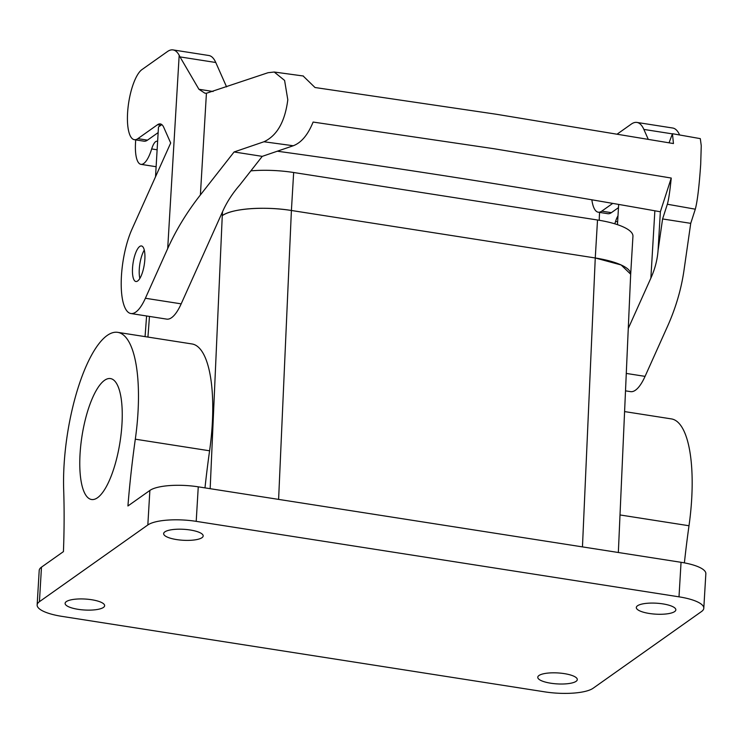 <?xml version="1.0" encoding="UTF-8"?>
<svg xmlns="http://www.w3.org/2000/svg" width="743" height="743" viewBox="0 0 743 743"><rect width="100%" height="100%" fill="white"/><g stroke="black" fill="none" stroke-linecap="round" stroke-linejoin="round"><path stroke-width="1.11" d="M37.15 604.978L39.203 570.457A37.8 10.486 -176.6 0 1 41.478 567.16L63.434 551.622A359.974 113.168 98.9 0 0 63.684 489.878A107.995 33.955 98.9 0 1 79.965 382.116A107.995 33.955 98.9 0 1 117.691 332.344A107.995 33.955 98.9 0 1 135.31 439.187A359.974 113.168 98.9 0 0 127.926 505.974L149.872 490.445A37.8 10.486 3.4 0 1 198.26 486.832L681.052 562.302A37.8 10.486 3.4 0 1 705.85 573.698L703.797 608.229A37.8 10.486 3.4 0 1 701.522 611.526L593.128 688.241A37.8 10.486 -176.6 0 1 544.74 691.854L61.948 616.374A37.8 10.486 -176.6 0 1 37.15 604.978A37.8 10.486 -176.6 0 1 39.435 601.681L147.829 524.967L149.872 490.445M198.26 486.832L196.208 521.354L679 596.833A37.8 10.486 3.4 0 1 703.797 608.229M618.343 552.504L630.677 274.204L621.148 264.972L595.264 257.979L291.405 210.483C264.582 206.071 231.444 208.551 222.268 215.656L222.287 215.637A53.998 14.971 3.4 0 1 291.405 210.483L278.606 499.389M135.31 439.187L209.591 450.797A107.995 33.955 -81.1 0 0 191.963 343.953L117.691 332.344M209.591 450.797A359.974 113.168 -81.1 0 0 204.984 487.882M624.594 411.585L671.384 418.903A107.995 33.955 98.9 0 1 689.002 525.747A359.974 113.168 98.9 0 0 684.396 562.878M537.997 678.173A19.801 5.489 -176.6 0 0 558.857 683.978A19.801 5.489 -176.6 0 0 577.302 679.594A19.801 5.489 -176.6 0 0 577.079 678.675A19.801 5.489 -176.6 0 0 556.219 672.861A19.801 5.489 -176.6 0 0 537.774 677.245A19.801 5.489 -176.6 0 0 537.997 678.173M65.328 604.282A19.801 5.489 -176.6 0 0 86.188 610.087A19.801 5.489 -176.6 0 0 104.633 605.703A19.801 5.489 -176.6 0 0 104.419 604.774A19.801 5.489 -176.6 0 0 83.55 598.969A19.801 5.489 -176.6 0 0 65.105 603.353A19.801 5.489 -176.6 0 0 65.328 604.282M636.537 608.433A19.801 5.489 -176.6 0 0 657.397 614.238A19.801 5.489 -176.6 0 0 675.842 609.854A19.801 5.489 -176.6 0 0 675.619 608.926A19.801 5.489 -176.6 0 0 654.759 603.121A19.801 5.489 -176.6 0 0 636.314 607.505A19.801 5.489 -176.6 0 0 636.537 608.433M163.869 534.542A19.801 5.489 -176.6 0 0 184.728 540.347A19.801 5.489 -176.6 0 0 203.173 535.963A19.801 5.489 -176.6 0 0 202.96 535.034A19.801 5.489 -176.6 0 0 182.091 529.23A19.801 5.489 -176.6 0 0 163.646 533.613A19.801 5.489 -176.6 0 0 163.869 534.542M196.208 521.354A37.8 10.486 -176.6 0 0 147.829 524.967M117.719 454.168A61.195 19.234 98.9 0 1 91.556 499.5A61.195 19.234 98.9 0 1 84.303 423.9A61.195 19.234 98.9 0 1 110.466 378.577A61.195 19.234 98.9 0 1 117.719 454.168M144.281 250.085A17.999 5.656 -81.1 0 0 139.285 269.115A17.999 5.656 -81.1 0 0 139.851 278.43M614.795 223.819A28.801 9.055 -81.1 0 0 615.566 221.451A14.396 4.523 98.9 0 1 617.981 215.907M599.582 212.414L599.406 215.386A28.801 9.055 -81.1 0 0 599.276 220.29M618.473 207.641L611.368 212.665A35.998 11.321 98.9 0 1 607.858 213.705L598.236 212.201A35.998 11.321 -81.1 0 0 601.746 211.161L611.368 212.665M617.461 224.665L618.668 204.427M628.272 328.462L650.868 278.142C654.964 269.012 657.36 259.809 658.057 250.512L660.36 211.774L671.245 178.051C669.898 191.378 668.598 200.108 667.344 204.241L662.589 218.953L658.057 250.512M617.414 133.935L631.309 124.09A57.592 18.111 -81.1 0 1 636.927 122.428A57.592 18.111 -81.1 0 1 643.865 129.421L648.193 139.173M591.855 199.802A35.998 11.321 -81.1 0 0 598.236 212.201M612.724 203.396L601.746 211.161M625.513 390.846L630.575 391.635A50.394 15.844 -81.1 0 0 645.063 376.367L667.372 326.688C675.684 308.169 681.21 289.454 683.959 270.545L690.73 223.346L662.589 218.953M679.641 135.012L678.851 133.378A57.592 18.111 -81.1 0 0 672.712 128.019L636.927 122.428M690.73 223.346L695.299 209.192A3332.513 924.153 -176.6 0 0 667.344 204.241M303.125 75.972L315.004 87.516L496.083 114.218L673.446 143.548L672.461 133.712L700.305 138.635L701.253 145.702L700.695 164.333C699.182 186.456 697.389 201.409 695.299 209.192M669.062 142.786L672.461 133.712M277.325 151.21A3246.121 900.2 3.4 0 1 453.806 177.215A3246.121 900.2 3.4 0 1 660.36 211.774M671.245 178.051L494.03 148.739L313.109 122.056C307.964 134.799 301.352 142.693 293.253 145.758L262.242 156.364L234.101 151.962L263.941 141.764C277.018 135.69 284.978 121.703 287.801 99.785L284.597 80.42L274.213 72.025L268.047 72.712L206.424 93.256L200.387 194.954C186.902 212.173 176.007 230.051 167.695 248.571L145.387 298.259A50.394 15.844 98.9 0 1 130.907 313.527A50.394 15.844 98.9 0 1 121.211 282.145A50.394 15.844 98.9 0 1 131.985 229.206L170.686 143L163.776 127.406A28.801 9.055 -81.1 0 0 160.302 123.914A28.801 9.055 -81.1 0 0 157.497 124.74L137.864 138.644L147.486 140.148A35.998 11.321 98.9 0 1 143.975 141.189L134.353 139.684A35.998 11.321 -81.1 0 0 137.864 138.644M262.242 156.364L239.692 185.109C232.503 193.384 226.866 202.087 222.77 211.216L181.181 303.85A50.394 15.844 -81.1 0 1 166.692 319.118L130.907 313.527M234.101 151.962L200.387 194.954M206.424 93.256L204.827 93.154L198.92 89.271L180.001 56.905L215.767 62.496A57.592 18.111 -81.1 0 0 208.829 55.502L173.035 49.911A57.592 18.111 -81.1 0 0 167.426 51.573L141.959 69.591A35.998 11.321 -81.1 0 0 128.028 107.642A35.998 11.321 -81.1 0 0 134.353 139.684M215.767 62.496L226.578 86.885M180.001 56.905L179.184 55.261A57.592 18.111 -81.1 0 0 173.035 49.911M144.848 259.409A17.999 5.656 -81.1 0 0 141.467 245.952A17.999 5.656 -81.1 0 0 132.533 268.056A17.999 5.656 -81.1 0 0 135.904 281.513A17.999 5.656 -81.1 0 0 144.848 259.409M155.519 176.788L158.482 126.969L160.878 125.27A28.801 9.055 98.9 0 1 161.918 124.685M158.148 132.598L147.486 140.148M135.7 139.898L135.523 142.87A28.801 9.055 98.9 0 0 140.929 164.342A28.801 9.055 98.9 0 0 151.683 148.934A14.396 4.523 98.9 0 1 157.052 141.226A14.396 4.523 98.9 0 1 157.618 141.439M250.874 170.862A53.998 14.971 3.4 0 1 293.661 172.506L597.521 220.002A53.998 14.971 3.4 0 1 632.943 236.283L630.686 274.26A53.998 14.971 3.4 0 1 630.668 274.511M630.686 274.26A53.998 14.971 3.4 0 0 595.264 257.979L291.405 210.483L293.661 172.506M41.478 567.16L39.435 601.681M681.052 562.302L679 596.833M597.521 220.002L595.264 257.979L582.456 546.894M210.167 488.69L222.268 215.656M147.941 337.071L149.473 316.425M620.006 514.955L689.002 525.747M615.566 221.451L617.637 221.776M654.862 210.798L650.868 278.142M626.284 373.432L645.063 376.367M643.865 129.421L672.183 133.842M293.253 145.758A3332.513 924.153 -176.6 0 0 263.941 141.764M145.387 298.259L181.181 303.85M198.92 89.271L213.111 91.491M179.184 55.261L167.695 248.571M157.497 124.74L160.878 125.27M151.683 148.934L157.126 149.78M222.287 215.637L222.519 211.764M145.061 336.616L146.594 315.979M303.395 76.009L274.213 72.025M140.929 164.342L156.114 166.72"/></g></svg>
